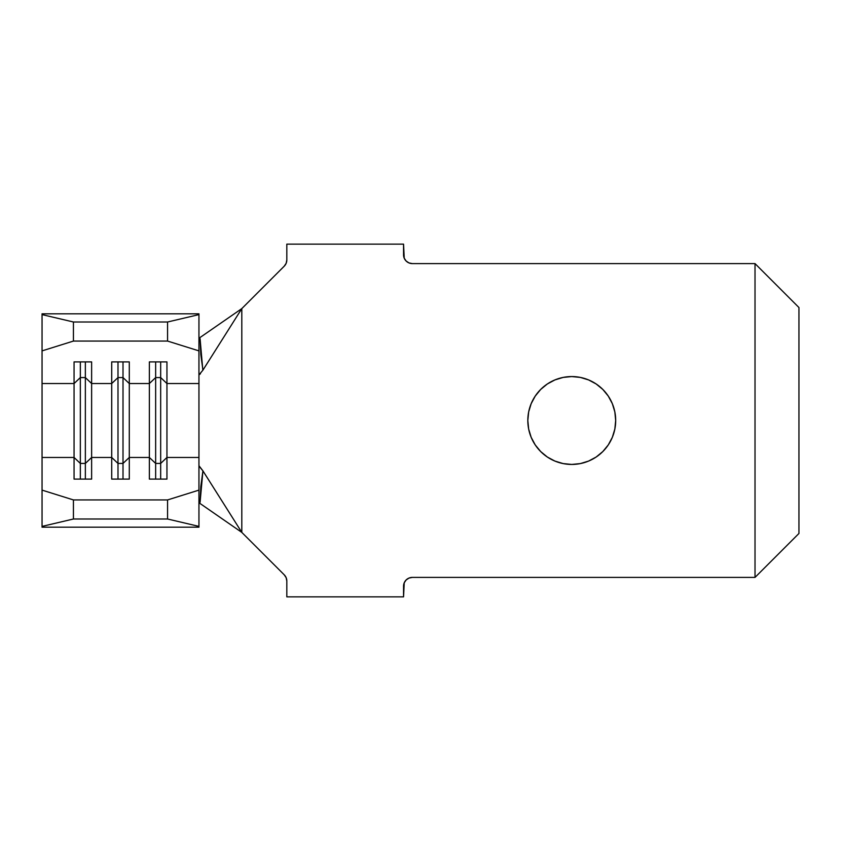 <?xml version="1.0" encoding="UTF-8"?>
<svg xmlns="http://www.w3.org/2000/svg" width="841" height="841" viewBox="0 0 841 841"><rect width="100%" height="100%" fill="white"/><g stroke="black" fill="none" stroke-linecap="round" stroke-linejoin="round"><path stroke-width="1.26" d="M571.754 464.432A43.932 43.932 0 0 1 527.822 420.5A43.932 43.932 0 0 1 571.754 376.568L580.322 377.409L588.563 379.911L596.164 383.969L602.818 389.436L608.285 396.09L612.343 403.691L614.845 411.932L615.686 420.5L614.845 429.068L612.343 437.309L608.285 444.91L602.818 451.564L596.164 457.031L588.563 461.089L580.322 463.591L571.754 464.432L563.186 463.591L554.944 461.089L547.344 457.031L540.689 451.564L535.223 444.91L531.165 437.309L528.663 429.068L527.822 420.5L528.663 411.932L531.165 403.691L535.223 396.09L540.689 389.436L547.344 383.969L554.944 379.911L563.186 377.409L571.754 376.568A43.932 43.932 0 0 1 615.686 420.5A43.932 43.932 0 0 1 571.754 464.432L580.322 463.591M198.949 313.809L42.05 313.809L198.949 313.809L198.949 314.608L198.949 313.809M202.828 370.282L200.084 338.734L200.82 354.503L202.923 370.135L241.809 308.605L241.809 532.395L241.809 308.605L284.247 266.166A8.788 8.788 0 0 0 286.823 259.953L286.15 263.317L284.247 266.166L241.809 308.605L202.923 370.135L198.949 374.96L198.949 383.538L166.949 383.538L166.949 361.893L149.372 361.893L149.372 383.538L129.293 383.538L129.293 361.893L111.716 361.893L111.716 383.538L91.627 383.538L91.627 361.893L74.061 361.893L74.061 383.538L42.05 383.538L42.05 350.886L73.43 341.068L167.569 341.068L198.949 350.886L198.949 490.114L167.569 499.932L73.43 499.932L42.05 490.114L42.05 383.538L74.061 383.538L74.061 457.462L42.05 457.462L74.061 457.462L74.061 479.107L91.627 479.107L91.627 457.462L111.716 457.462L111.716 479.107L129.293 479.107L129.293 457.462L149.372 457.462L149.372 479.107L166.949 479.107L166.949 457.462L198.949 457.462L198.949 466.04L202.923 470.865L241.809 532.395L284.247 574.834L286.15 577.683L286.823 581.047L286.823 596.858L403.554 596.858L404.227 582.824L406.129 579.975L408.978 578.072L412.342 577.399L755.018 577.399L755.018 263.601L412.342 263.601L408.978 262.928L406.129 261.025L404.227 258.176L403.554 244.142L286.823 244.142L286.823 259.953L286.823 244.142L403.554 244.142L403.554 254.812A8.788 8.788 0 0 0 412.342 263.601L755.018 263.601L755.018 577.399L798.95 533.467L798.95 307.533L755.018 263.601L798.95 307.533L798.95 533.467L755.018 577.399L412.342 577.399L408.978 578.072M42.05 451.911L42.05 490.114L73.43 499.932L73.43 519.002L73.43 499.932L167.569 499.932L167.569 519.002L73.43 519.002L42.05 526.392L42.05 490.114L42.05 527.191L42.05 526.392L73.43 519.002L167.569 519.002L198.949 526.392L198.949 527.191L42.05 527.191L198.949 527.191L198.949 466.04M42.05 389.089L42.05 313.809L42.05 350.886L73.43 341.068L73.43 321.998L167.569 321.998L167.569 341.068L73.43 341.068L73.43 321.998L42.05 314.608L73.43 321.998L167.569 321.998L198.949 314.608L167.569 321.998L167.569 341.068L198.949 350.886L198.949 345.388M286.15 577.683L286.823 581.047L286.823 596.858L403.554 596.858L403.554 586.188A8.788 8.788 0 0 1 412.342 577.399M547.344 383.969L549.562 382.581M286.823 581.047A8.788 8.788 0 0 0 284.247 574.834L241.809 532.395L202.923 470.865L200.82 486.497L200.084 502.266L198.949 503.381M198.949 502.729L241.809 532.395L198.949 502.729M241.809 308.605L198.949 338.271L241.809 308.605M198.949 495.612L198.949 526.392L167.569 519.002L167.569 499.932L198.949 490.114M200.431 373.761L198.949 374.96L198.949 314.608L198.949 350.886M149.372 383.538L149.372 457.462L129.293 457.462L129.293 383.538L149.372 383.538L155.648 377.577L160.673 377.577L160.673 361.893L160.673 377.577L166.949 383.538L198.949 383.538L198.949 457.462L166.949 457.462L166.949 361.893L149.372 361.893L149.372 383.538L155.648 377.577L155.648 361.893L155.648 377.577L160.673 377.577L160.673 463.423L155.648 463.423L155.648 377.577L155.648 463.423L149.372 457.462L149.372 383.538M91.627 457.462L91.627 383.538L111.716 383.538L111.716 457.462L91.627 457.462L85.351 463.423L80.337 463.423L80.337 377.577L85.351 377.577L85.351 361.893L85.351 377.577L91.627 383.538L91.627 361.893L74.061 361.893L74.061 383.538L80.337 377.577L80.337 361.893L80.337 377.577L85.351 377.577L85.351 463.423L85.351 377.577L91.627 383.538L91.627 479.107L74.061 479.107L74.061 383.538L80.337 377.577L80.337 463.423L74.061 457.462L80.337 463.423L85.351 463.423L91.627 457.462M117.992 377.577L123.007 377.577L123.007 361.893L123.007 377.577L129.293 383.538L129.293 361.893L111.716 361.893L111.716 383.538L117.992 377.577L117.992 361.893L117.992 377.577L123.007 377.577L123.007 463.423L117.992 463.423L117.992 377.577L117.992 463.423L111.716 457.462L111.716 383.538L117.992 377.577M129.293 457.462L123.007 463.423L123.007 377.577L129.293 383.538L129.293 479.107L111.716 479.107L111.716 457.462L117.992 463.423L123.007 463.423L129.293 457.462M123.007 479.107L123.007 463.423L123.007 479.107M117.992 479.107L117.992 463.423L117.992 479.107M85.351 479.107L85.351 463.423L85.351 479.107M80.337 479.107L80.337 463.423L80.337 479.107M166.949 457.462L160.673 463.423L160.673 377.577L166.949 383.538L166.949 479.107L149.372 479.107L149.372 457.462L155.648 463.423L160.673 463.423L166.949 457.462M160.673 479.107L160.673 463.423L160.673 479.107M155.648 479.107L155.648 463.423L155.648 479.107M199.065 465.851L202.923 470.865L200.084 502.266M200.084 338.734L198.949 337.661"/></g></svg>
